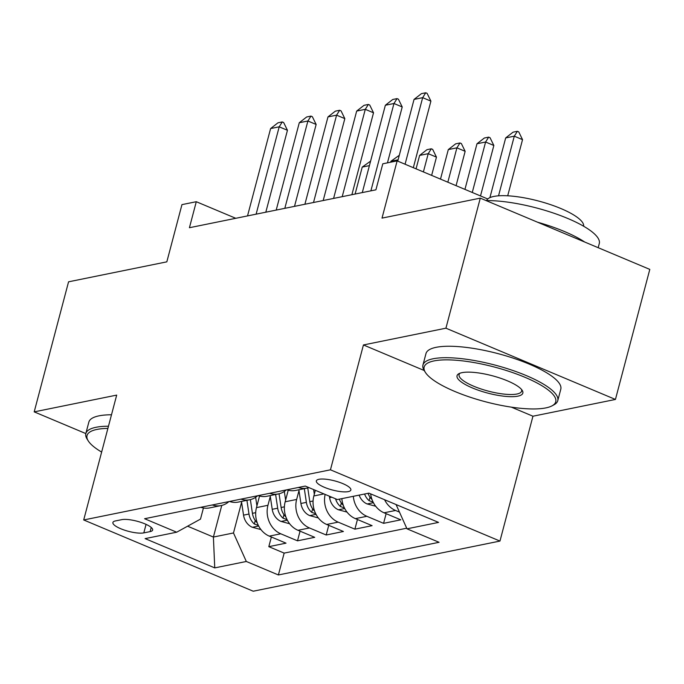 <?xml version="1.0" encoding="UTF-8"?>
<svg xmlns="http://www.w3.org/2000/svg" width="684" height="684" viewBox="0 0 684 684"><rect width="100%" height="100%" fill="white"/><g stroke="black" fill="none" stroke-linecap="round" stroke-linejoin="round"><path stroke-width="1.03" d="M318.949 479.287A17.852 4.702 -165.2 0 0 316.35 480.895A17.852 4.702 -165.2 0 0 328.26 488.761A17.852 4.702 -165.2 0 0 348.267 491.616A17.852 4.702 -165.2 0 0 350.866 490.009A17.852 4.702 -165.2 0 0 338.956 482.152A17.852 4.702 -165.2 0 0 318.949 479.287M615.438 399.447L649.8 269.393L480.288 198.138L445.925 328.192L363.435 344.958L330.449 469.814L499.961 541.07L532.947 416.214L615.438 399.447L445.925 328.192M330.449 469.814L83.705 519.96L253.217 591.215L499.961 541.07M83.705 519.96L116.69 395.104L34.2 411.871L85.816 433.571M34.2 411.871L68.562 281.817L166.828 261.844L181.953 204.627L196.291 201.712L189.425 227.721L375.918 189.819L382.792 163.801L397.139 160.885L382.014 218.111L480.288 198.138M259.535 496.037L256.474 507.622A22.307 18.99 78.5 0 0 269.299 536.128L286.023 543.156L268.812 546.661L271.36 537M270.291 496.43L267.948 505.288A22.307 18.99 78.5 0 0 280.782 533.794L297.506 540.83L300.054 531.169M297.506 540.83L314.717 537.325L297.993 530.297A22.307 18.99 78.5 0 1 285.168 501.782L288.229 490.206M315.35 490.3L313.853 495.951A22.307 18.99 78.5 0 0 326.687 524.466L343.411 531.494L326.191 534.999L328.748 525.329M341.838 498.636A22.307 18.99 78.5 0 0 355.381 518.634L372.096 525.663L354.885 529.168L357.441 519.498M370.642 493.865A22.307 18.99 78.5 0 0 384.066 512.803L400.79 519.831L383.579 523.337L386.127 513.667M143.811 532.887L150.129 531.605A17.288 4.557 -165.2 0 0 152.643 530.049A17.288 4.557 -165.2 0 0 141.109 522.431A17.288 4.557 -165.2 0 0 121.718 519.66L115.408 520.943A17.288 4.557 -165.2 0 0 112.894 522.499A17.288 4.557 -165.2 0 0 124.428 530.117A17.288 4.557 -165.2 0 0 143.811 532.887L146.068 524.371M221.761 505.425L213.399 537.051L233.483 532.964L246.317 561.479L278.388 574.962L439.06 542.301L406.989 528.826L438.547 522.405L368.907 493.138L337.349 499.551L305.278 486.067L144.606 518.72L176.677 532.203L200.498 519.096L203.439 507.981M246.317 561.479L214.75 567.891L145.119 538.616L176.677 532.203M298.985 490.599L296.642 499.457L285.168 501.782M268.812 546.661L284.159 553.108L406.706 528.202M399.473 512.128L395.549 510.469A22.307 18.99 -101.5 0 1 384.57 499.713M383.579 523.337L366.855 516.3A22.307 18.99 -101.5 0 1 353.312 496.302M354.885 529.168L338.161 522.131A22.307 18.99 -101.5 0 1 325.139 494.421M326.191 534.999L309.467 527.962A22.307 18.99 -101.5 0 1 296.642 499.457M212.297 504.963A22.307 18.99 78.5 0 0 221.086 505.579A22.307 18.99 78.5 0 0 228.926 501.586M200.822 507.297A22.307 18.99 78.5 0 0 209.603 507.913L221.086 505.579M241.597 502.27L233.483 532.964M487.76 198.984L397.139 160.885M235.766 218.299L196.291 201.712M187.596 526.201L213.399 537.051L214.75 567.891M284.159 553.108L278.388 574.962M229.516 501.466A22.307 18.99 78.5 0 0 238.297 502.082L249.771 499.748A22.307 18.99 -101.5 0 1 240.99 499.132M257.62 495.755A22.307 18.99 -101.5 0 1 249.771 499.748M258.201 495.635A22.307 18.99 78.5 0 0 266.991 496.251L278.465 493.916A22.307 18.99 -101.5 0 1 269.684 493.301M286.314 489.924A22.307 18.99 -101.5 0 1 278.465 493.916M286.895 489.804A22.307 18.99 78.5 0 0 295.676 490.419L307.159 488.085A22.307 18.99 -101.5 0 1 298.369 487.47M308.954 487.615A22.307 18.99 -101.5 0 1 307.159 488.085M406.989 528.826L396.07 504.553M363.435 344.958L424.183 370.497M511.384 407.151L532.947 416.214M247.523 215.913L270.599 128.566L277.969 122.812L282.278 121.94L279.2 126.822L287.451 130.285L265.811 212.194M270.599 128.566L279.2 126.822L256.124 214.16M282.278 121.94L283.646 122.522L287.451 130.285M256.928 505.895L255.636 497.294M260.955 529.596L252.148 527.193A14.783 12.577 -101.5 0 1 243.538 515.146L241.478 501.432M257.235 522.815A14.783 12.577 -101.5 0 1 252.43 513.333L250.37 499.619M246.924 500.329L248.985 514.035A14.783 12.577 78.5 0 0 254.337 524.004L258.364 525.449M369.411 165.631L362.229 167.084L355.107 194.042M362.229 167.084L370.6 161.133M107.892 428.389A68.049 17.929 -165.2 0 0 96.923 429.432A68.049 17.929 -165.2 0 0 88.279 440.941A68.049 17.929 -165.2 0 0 101.642 452.073M88.279 440.941L87.107 439.085A69.725 18.374 14.8 0 1 85.825 433.553A69.725 18.374 14.8 0 1 95.965 427.295A69.725 18.374 14.8 0 1 108.474 426.217M85.825 433.553L88.852 422.113A69.725 18.374 14.8 0 1 98.992 415.846A69.725 18.374 14.8 0 1 111.492 414.769M434.049 360.913A68.049 17.929 -165.2 0 0 425.405 372.421A68.049 17.929 -165.2 0 0 478.39 399.789A68.049 17.929 -165.2 0 0 545.841 407.903A68.049 17.929 -165.2 0 0 551.988 405.868A68.049 17.929 -165.2 0 0 518.797 374.832A68.049 17.929 -165.2 0 0 434.049 360.913M425.405 372.421L424.234 370.566A69.725 18.374 14.8 0 1 422.951 365.034A69.725 18.374 14.8 0 1 433.092 358.775A69.725 18.374 14.8 0 1 511.264 369.941A69.725 18.374 14.8 0 1 557.768 400.662A69.725 18.374 14.8 0 1 553.92 404.834L551.988 405.868M461.999 372.66A34.02 8.96 14.8 0 1 495.729 376.713A34.02 8.96 14.8 0 1 522.217 390.402A34.02 8.96 14.8 0 1 517.891 396.156A34.02 8.96 14.8 0 1 475.517 389.196A34.02 8.96 14.8 0 1 458.93 373.678A34.02 8.96 14.8 0 1 461.999 372.66M460.024 373.199A32.353 8.524 -165.2 0 0 459.084 374.584A32.353 8.524 -165.2 0 0 480.655 388.837A32.353 8.524 -165.2 0 0 516.933 394.018A32.353 8.524 -165.2 0 0 521.635 391.111A32.353 8.524 -165.2 0 0 521.499 389.435M486.606 200.592A50.197 13.227 14.8 0 1 493.797 196.445A50.197 13.227 14.8 0 1 549.414 204.26A50.197 13.227 14.8 0 1 583.64 226.233M422.951 365.034L425.97 353.594A69.725 18.374 14.8 0 1 436.11 347.327A69.725 18.374 14.8 0 1 514.283 358.493A69.725 18.374 14.8 0 1 560.794 389.213L557.768 400.662M537.453 222.172A69.725 18.374 14.8 0 1 584.743 242.051M486.136 200.6A69.725 18.374 14.8 0 1 561.162 215.828A69.725 18.374 14.8 0 1 599.278 243.555L598.184 247.702M276.208 210.082L299.284 122.735L306.663 116.981L310.964 116.109L307.894 120.991L316.145 124.454L294.505 206.363M299.284 122.735L307.894 120.991L284.818 208.329M310.964 116.109L312.34 116.69L316.145 124.454M304.902 204.251L327.978 116.904L335.357 111.15L339.657 110.278L336.588 115.16L344.83 118.623L323.19 200.532M327.978 116.904L336.588 115.16L313.511 202.498M339.657 110.278L341.034 110.859L344.83 118.623M333.595 198.42L356.672 111.073L364.042 105.319L368.351 104.447L365.282 109.329L373.524 112.792L351.884 194.701M356.672 111.073L365.282 109.329L342.205 196.667M368.351 104.447L369.719 105.028L373.524 112.792M362.289 192.589L385.366 105.242L392.736 99.488L397.036 98.616L393.967 103.498L402.218 106.96L387.443 162.86M385.366 105.242L393.967 103.498L370.89 190.836M397.036 98.616L398.413 99.189L402.218 106.96M285.621 500.064L284.33 491.463M289.648 523.764L280.842 521.362A14.783 12.577 -101.5 0 1 272.223 509.306L270.163 495.601M285.929 516.984A14.783 12.577 -101.5 0 1 281.124 507.502L279.055 493.788M275.618 494.498L277.678 508.203A14.783 12.577 78.5 0 0 283.022 518.173L287.058 519.618M398.097 159.799L390.915 161.253L390.667 162.202M390.915 161.253L399.285 155.302M314.315 494.233L313.614 489.573M318.334 517.933L309.536 515.531A14.783 12.577 -101.5 0 1 300.917 503.475L298.857 489.77M314.614 511.153A14.783 12.577 -101.5 0 1 309.809 501.671L307.749 487.957M304.312 488.667L306.372 502.372A14.783 12.577 78.5 0 0 311.716 512.342L315.743 513.787M431.638 175.395L436.46 157.14L428.218 153.678L419.608 155.422L416.06 168.845M419.608 155.422L426.987 149.668L431.288 148.796L432.664 149.368L436.46 157.14M423.396 171.923L428.218 153.678L431.288 148.796M347.027 512.102L338.221 509.7A14.783 12.577 -101.5 0 1 329.611 497.644L329.397 496.208M343.308 505.322A14.783 12.577 -101.5 0 1 339.341 499.14M335.553 498.798A14.783 12.577 78.5 0 0 340.41 506.511L344.437 507.956M456.074 185.663L465.154 151.309L456.903 147.847L448.302 149.591L440.496 179.114M448.302 149.591L455.672 143.837L459.981 142.965L461.349 143.537L465.154 151.309M447.832 182.201L456.903 147.847L459.981 142.965M375.721 506.263L366.915 503.869A14.783 12.577 -101.5 0 1 359.134 495.122M372.002 499.491A14.783 12.577 -101.5 0 1 368.035 493.309M364.589 494.01A14.783 12.577 78.5 0 0 369.095 500.679L373.131 502.124M480.51 195.94L493.848 145.478L485.597 142.016L476.987 143.76L464.94 189.391M476.987 143.76L484.366 138.006L488.667 137.133L490.043 137.706L493.848 145.478M472.268 192.469L485.597 142.016L488.667 137.133M397.746 161.142L414.051 99.411L421.429 93.657L425.73 92.785L422.661 97.667L430.903 101.129L413.324 167.691M414.051 99.411L422.661 97.667L405.073 164.228M425.73 92.785L427.107 93.357L430.903 101.129M507.699 195.804L522.533 139.647L514.291 136.184L505.681 137.929L489.906 197.633M505.681 137.929L513.06 132.174L517.361 131.302L518.737 131.875L522.533 139.647M498.533 195.821L514.291 136.184L517.361 131.302M323.925 493.908L313.853 495.951M267.948 505.288L256.474 507.622M280.782 533.794L269.299 536.128M395.549 510.469L384.066 512.803M366.855 516.3L355.381 518.634M338.161 522.131L326.687 524.466M309.467 527.962L297.993 530.297M151.224 527.458L150.129 531.605M252.447 527.279L258.655 526.022M252.43 513.333L255.696 512.667M243.538 515.146L248.985 514.035M255.26 520.498L254.337 524.004M281.141 521.447L287.348 520.191M281.124 507.502L284.39 506.835M272.223 509.306L277.678 508.203M283.954 514.667L283.022 518.173M309.835 515.616L316.034 514.359M309.809 501.671L313.084 501.004M300.917 503.475L306.372 502.372M312.639 508.836L311.716 512.342M338.52 509.785L344.727 508.528M329.611 497.644L331.774 497.208M341.333 503.005L340.41 506.511M367.214 503.954L373.421 502.697M370.027 497.174L369.095 500.679"/></g></svg>
